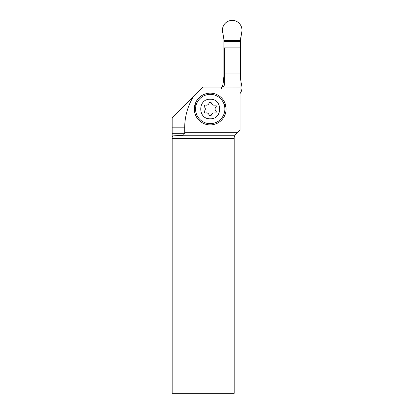 <?xml version="1.0" encoding="UTF-8"?>
<svg xmlns="http://www.w3.org/2000/svg" width="414" height="414" viewBox="0 0 414 414"><rect width="100%" height="100%" fill="white"/><g stroke="black" fill="none" stroke-linecap="round" stroke-linejoin="round"><path stroke-width="0.62" d="M224.383 76.331L223.891 76.331L222.903 84.761L223.891 78.51L223.891 39.408L223.891 41.586L240.503 41.586L240.503 78.51L240.503 76.331L240.011 76.331M223.891 76.331L223.891 70.018L224.383 70.018M240.011 70.018L240.503 70.018L240.503 76.331M223.891 70.018L223.891 47.9L240.503 47.9L240.503 70.018M240.503 41.586L241.491 33.156L240.503 39.408L240.503 47.9M241.491 84.761L240.503 78.51L241.491 84.761A9.77 9.77 0 0 1 240.011 93.636A9.77 9.77 0 0 0 241.491 84.761M222.903 84.761A9.77 9.77 0 0 0 222.458 86.987A9.77 9.77 0 0 1 222.903 84.761M222.903 33.156L223.891 39.408L222.903 33.156A9.77 9.77 0 0 1 222.903 27.127A9.77 9.77 0 0 0 222.903 33.156M241.491 33.156A9.77 9.77 0 0 0 235.209 20.85A9.77 9.77 0 0 0 222.903 27.127A9.77 9.77 0 0 1 235.209 20.85A9.77 9.77 0 0 1 241.491 33.156M215.089 109.027A2.758 2.758 0 0 0 215.917 110.993A1.18 1.18 0 0 1 214.773 112.975A2.758 2.758 0 0 0 211.357 114.947A1.18 1.18 0 0 1 209.075 114.947A2.758 2.758 0 0 0 205.66 112.975A1.18 1.18 0 0 1 204.516 110.993A2.758 2.758 0 0 0 204.516 107.055A1.18 1.18 0 0 1 205.66 105.073A2.758 2.758 0 0 0 209.075 103.102A1.18 1.18 0 0 1 211.357 103.102A2.758 2.758 0 0 0 214.773 105.073A1.18 1.18 0 0 1 215.917 107.055A2.758 2.758 0 0 0 215.089 109.027M214.773 105.073C215.616 104.944 216.113 105.322 216.274 106.212L215.917 107.055M211.357 103.102L210.219 102.217L209.075 103.102M204.516 107.055L204.164 106.212C204.314 105.322 204.816 104.944 205.66 105.073M205.66 112.975C204.816 113.105 204.319 112.727 204.164 111.837L204.516 110.993M209.075 114.947L210.219 115.832L211.357 114.947M215.917 110.993L216.274 111.837C216.118 112.727 215.616 113.105 214.773 112.975M210.219 118.792C222.815 119.387 222.83 98.667 210.219 99.257C197.618 98.661 197.602 119.382 210.219 118.792M210.219 94.371A14.656 14.656 89.8 0 0 195.563 109.027A14.656 14.656 89.8 0 0 210.219 123.677A14.656 14.656 -89.8 0 0 224.869 109.027A14.656 14.656 -89.8 0 0 210.219 94.371M194.342 109.027A7.814 7.814 0 0 1 196.655 103.474M223.777 103.474A7.814 7.814 0 0 1 226.091 109.027M210.219 124.899A15.877 15.877 0 0 1 194.342 109.027A15.877 15.877 0 0 1 210.219 93.15A15.877 15.877 0 0 1 226.091 109.027A15.877 15.877 0 0 1 210.219 124.899M224.383 73.066L224.383 84.601C224.238 86.081 223.425 86.899 221.94 87.043L202.891 87.043L193.421 96.514A72.647 65.873 180 0 0 184.696 127.828L184.696 132.682L237.408 132.682L240.011 130.079L240.011 73.066L224.383 73.066L224.383 47.967L240.011 47.967L240.011 73.066M193.421 96.514L172.167 117.767L172.167 137.174L173.243 135.89L183.521 135.207L234.935 135.207L237.408 132.682M220.672 87.043L221.899 87.043M240.011 87.043L222.458 86.987M174.382 135.89L234.531 135.89L234.2 137.407L234.935 135.207M234.2 137.407L234.2 393.3L172.167 393.3L172.167 137.174M172.167 135.89L172.167 138.333L234.2 138.333M172.167 133.298L184.416 133.298L184.696 132.682M184.416 133.298L183.521 135.207M223.891 47.9L223.891 41.586M240.503 40.608L223.891 40.608M223.891 77.309L224.383 77.309M240.011 77.309L240.503 77.309M221.697 88.57L221.697 87.043M184.696 127.828L172.167 127.822"/></g></svg>
